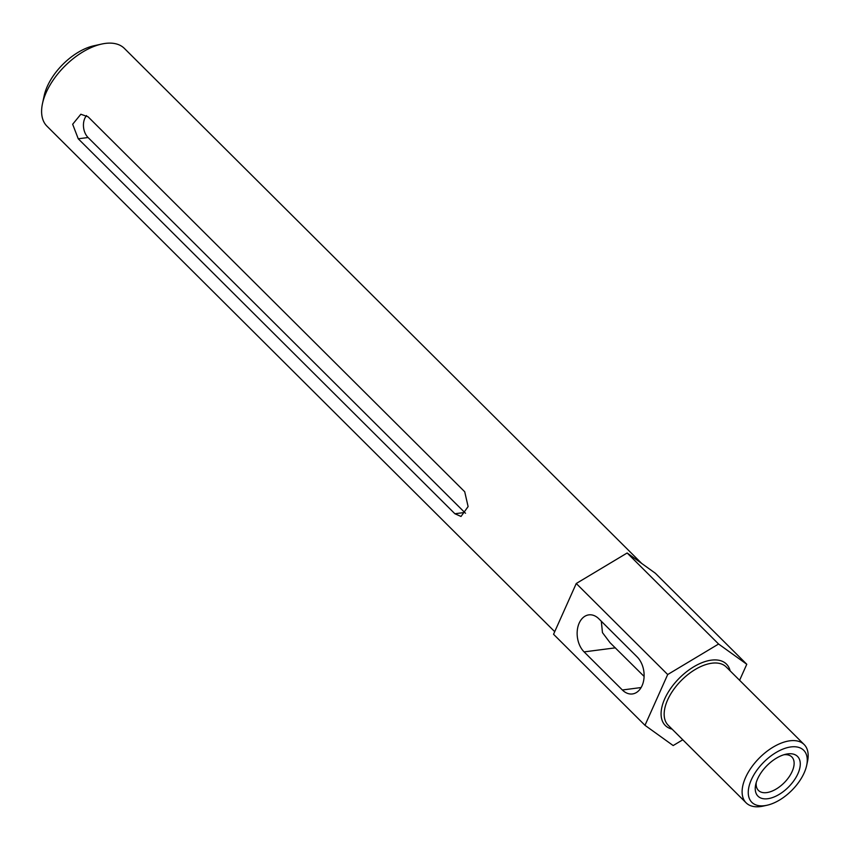 <?xml version="1.0" encoding="UTF-8"?>
<svg xmlns="http://www.w3.org/2000/svg" width="850" height="850" viewBox="0 0 850 850"><rect width="100%" height="100%" fill="white"/><g stroke="black" fill="none" stroke-linecap="round" stroke-linejoin="round"><path stroke-width="1.27" d="M464.716 491.757L468.106 506.579L461.019 516.46L454.888 513.751L78.253 138.794L72.664 124.259L80.846 114.24L88.092 116.811L464.716 491.757M641.75 563.476L124.387 48.418A54.867 29.718 134.9 0 0 105.304 43.414A54.867 29.718 134.9 0 0 101.703 44.051A54.867 29.718 134.9 0 0 42.5 103.519A54.867 29.718 134.9 0 0 46.963 126.183L554.721 631.678M101.703 44.051L93.893 45.773A46.07 24.958 134.9 0 0 44.179 95.699L42.5 103.519M767.029 805.247L763.13 806.108A41.129 22.281 -45.1 0 1 760.431 806.586A41.129 22.281 -45.1 0 1 746.13 802.836L668.185 725.241A41.129 22.281 -45.1 0 1 673.412 689.871A41.129 22.281 -45.1 0 1 711.907 663.202A41.129 22.281 -45.1 0 1 726.208 666.952L804.153 744.547A41.129 22.281 -45.1 0 1 807.5 761.536L806.661 765.446A36.731 19.89 -45.1 0 1 767.029 805.247A36.731 19.89 -45.1 0 1 764.617 805.673A36.731 19.89 -45.1 0 1 751.347 779.737A36.731 19.89 -45.1 0 1 790.904 746.927A36.731 19.89 -45.1 0 1 806.661 765.446M672.106 729.141A43.318 23.471 -45.1 0 1 667.303 693.77A43.318 23.471 -45.1 0 1 711.386 660.142A43.318 23.471 -45.1 0 1 730.129 670.852M783.87 754.758A23.641 12.803 -45.1 0 1 791.817 756.936A23.641 12.803 -45.1 0 1 788.811 777.272A23.641 12.803 -45.1 0 1 766.679 792.604A23.641 12.803 -45.1 0 1 758.466 790.447A23.641 12.803 -45.1 0 1 756.234 782.51M746.13 802.836A41.129 22.281 -45.1 0 1 751.357 767.465A41.129 22.281 -45.1 0 1 789.852 740.807A41.129 22.281 -45.1 0 1 804.153 744.547M787.791 753.876A28.039 15.194 -45.1 0 1 797.927 773.681A28.039 15.194 -45.1 0 1 767.731 798.724A28.039 15.194 -45.1 0 1 755.692 784.593A28.039 15.194 -45.1 0 1 785.952 754.205A28.039 15.194 -45.1 0 1 787.791 753.876M601.311 621.244L602.459 632.623L610.045 642.696L644.098 676.419M637.149 656.923A20.676 14.238 82.6 0 1 643.896 679.033A20.676 14.238 82.6 0 1 632.411 693.951A20.676 14.238 82.6 0 1 622.359 689.987L584.109 651.897A20.676 14.238 82.6 0 1 577.362 629.786A20.676 14.238 82.6 0 1 588.838 614.869A20.676 14.238 82.6 0 1 598.899 618.832L637.149 656.923M682.794 739.787L673.168 745.556L644.991 725.316L667.696 674.539L718.59 644.024L746.778 664.264L739.606 680.287M86.551 115.568A13.749 9.467 -97.4 0 0 88.071 137.519L464.695 512.476A13.749 9.467 -97.4 0 0 465.545 513.23M746.778 664.264L655.339 573.24L627.151 552.989L576.258 583.504L667.696 674.539M576.258 583.504L553.552 634.281L644.991 725.316M718.59 644.024L627.151 552.989M641.123 687.544L622.359 689.987M615.389 647.838L584.109 651.897M78.253 138.794L88.071 137.519M464.695 512.476L454.888 513.751"/></g></svg>
